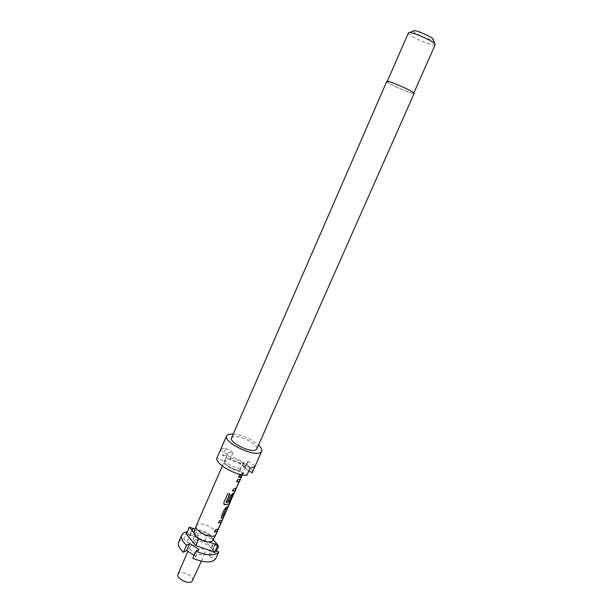 <?xml version="1.0" encoding="UTF-8"?>
<svg xmlns="http://www.w3.org/2000/svg" width="613" height="613" viewBox="0 0 613 613"><rect width="100%" height="100%" fill="white"/><g stroke="black" fill="none" stroke-linecap="round" stroke-linejoin="round"><path stroke-width="0.46" stroke-dasharray="3.06 2.3" d="M242.25 474.27L241.622 475.067L241.851 472.975L242.656 472.232L241.767 475.121L241.997 473.014L242.809 472.278L242.403 474.332M386.78 81.414L387.385 82.173C391.148 85.345 414.143 95.03 414.135 93.421M231.568 437.943L232.902 436.87C238.764 434.28 259.345 444.716 256.77 449.007M230.526 457.712L229.714 459.574L239.399 463.16C242.549 465.06 244.395 466.853 244.939 468.547L245.767 466.677C245.215 464.991 243.369 463.206 240.219 461.305L230.526 457.712L228.526 458.869L222.649 455.405L225.76 448.249L222.197 448.77L220.297 450.294L217.155 457.536L223.094 461.053L225.117 459.88L224.542 461.911C226.764 465.972 231.729 468.914 239.43 470.723L242.641 463.436L246.878 463.259L247.851 462.394L247.867 461.206L244.694 468.401C242.373 464.386 237.461 461.489 229.959 459.712L233.093 452.547L228.833 452.662L227.752 453.574L224.542 461.911M245.767 466.677L246.142 469.259C245.744 467.313 243.675 465.206 239.921 462.938L228.526 458.869M408.381 32.941L408.863 33.937C412.197 37.845 434.832 47.117 435.192 44.703M413.239 92.601C410.043 89.674 386.979 79.943 387.194 81.598L387.776 82.334C391.416 85.406 413.729 94.8 413.714 93.245L413.239 92.601M413.239 30.987L413.606 31.661C416.549 35.156 436.648 42.803 433.1 39.048M178.728 541.999L181.111 539.578L183.885 538.643L186.827 542.329L195.984 542.666L193.018 539.011C203.784 541.777 211.263 546.512 215.462 553.225L216.397 551.125M190.873 545.792C194.727 543.256 206.849 549.715 204.857 553.263L204.022 554.16C200.275 556.819 187.93 550.267 189.969 546.735L190.873 545.792M177.946 574.258L178.881 573.247C182.82 570.473 194.827 576.956 192.735 580.749M194.06 532.076L195.225 530.85L198.428 530.268C204.451 530.237 213.5 535.885 213.086 539.478L212.872 540.337M196.26 525.808L197.44 524.628C202.466 521.525 218.519 530.007 216.006 534.475M242.35 474.807L242.809 473.765L241.974 474.746M228.618 505.894L226.833 507.028M224.603 514.974L224.634 514.506L222.864 516.008M193.018 539.011L195.991 532.191C204.029 534.115 210.619 537.593 215.761 542.628L212.68 549.577L205.033 540.459L190.329 535.448L198.98 535.823L195.984 542.666M217.83 545.195L217.201 544.313M198.98 535.823L195.991 532.191M217.469 546.014L212.504 544.344L209.47 551.217L215.462 553.225M215.768 542.911L209.615 556.826L209.47 551.217M209.615 556.826L215.676 558.849M194.122 555.332L195.93 556.489L192.811 558.32M199.018 549.455L195.93 556.489M186.865 531.77L183.885 538.643M212.504 544.344L212.68 549.577M187.18 532.161L189.662 535.226L192.681 528.299M192.85 528.506L186.827 542.329M193.348 528.529L190.329 535.448M216.113 543.026L213.025 549.999L215.355 550.773M214.772 552.083L213.025 549.999M189.662 535.226L186.344 534.092M198.827 538.773L208.711 541.976M193.93 532.659L198.888 538.628M213.24 539.655L208.068 533.571L195.095 529.126M205.033 540.459L208.068 533.571M242.641 463.436L250.188 467.88M247.867 461.206L255.184 465.934M248.87 470.868L246.142 469.259M225.76 448.249L233.093 452.547M220.297 450.294L227.707 454.654M239.43 470.723L239.683 470.868C231.668 469.022 226.542 465.987 224.297 461.765M239.683 470.868L240.511 468.983L240.901 471.596L246.955 475.182M222.649 455.405C233.791 454.923 254.801 467.213 252.142 472.792M240.901 471.596C233.821 471.029 222.971 464.577 223.094 461.053M233.308 433.943C242.748 435.299 251.154 438.992 258.54 445.015M240.511 468.983C232.503 467.121 227.369 464.087 225.117 459.88M242.809 473.765L241.737 475.818M242.656 473.696L239.499 475.251M239.399 475.159L238.457 477.289M239.185 481.197L236.319 488.094L239.338 481.243M236.059 488.201L233.415 489.044M233.315 488.959L232.48 491.159M235.921 488.99L236.564 487.534M236.549 487.534L240.373 478.983M240.227 478.906L237.499 479.787M237.4 479.703L236.457 481.826M229.691 493.986L227.752 493.68M227.707 493.595L223.845 502.553M223.799 502.468L223.906 504.215M229.913 502.591L230.549 501.135M230.542 501.135L234.319 492.676M234.174 492.599L232.856 493.381M232.733 493.296L230.557 495.526M230.457 495.434L227.89 501.564M233.239 494.653L230.396 501.503M230.136 501.61L226.197 502.499M226.71 506.943L224.527 509.188M224.427 509.096L221.301 516.506M221.201 516.414L221.301 518.1M224.634 514.506L223.73 516.583M227.722 507.518L228.641 505.434M221.17 521.97L218.366 528.728M218.105 528.843L215.393 529.893M215.293 529.801L214.481 531.961M218.013 529.517L222.343 519.786M222.197 519.709L219.4 520.812M219.301 520.721L218.381 522.805M204.857 553.263L201.348 561.224M247.851 462.394L242.74 473.949M227.752 453.574L222.327 466.018M189.969 546.735L187.946 551.378M242.595 473.88L242.196 474.784M233.4 494.691L230.381 501.526M228.565 505.633L228.258 506.323M224.557 514.705L224.243 515.418M221.331 522.015L218.351 528.758"/><path stroke-width="0.92" d="M413.645 92.762C410.358 89.751 386.55 79.705 386.78 81.414L231.568 437.943C228.833 442.188 250.081 452.892 255.606 450.019L256.77 449.007L414.135 93.421L413.645 92.762M258.54 445.015C261.268 447.559 262.326 449.643 261.713 451.252L260.127 452.639C252.525 456.723 222.718 441.728 226.572 435.828L228.48 434.303L233.308 433.943M261.713 451.252L255.269 465.757L253.652 467.236L250.188 467.88L246.955 475.182C235.783 476.025 213.722 462.945 217.109 457.635L217.155 457.536M413.852 92.938L435.192 44.703L434.74 43.738C432.127 40.519 413.537 32.359 409.4 32.612L408.381 32.941L387.324 81.299M433.1 39.048L433.039 38.987C431.054 36.527 417.2 30.443 414.043 30.65L413.239 30.987M187.18 532.161L186.865 531.77L184.107 532.674L181.739 535.049C180.666 537.923 182.268 541.325 186.536 545.264L183.463 552.321C179.211 548.359 177.632 544.919 178.728 541.999L181.739 535.049M201.348 561.224L191.869 581.714C188.038 584.603 175.808 578.036 177.946 574.258L187.946 551.378M214.527 531.862L217.446 530.881L218.159 529.586L215.968 534.559L214.941 535.578C210.159 538.85 193.846 530.375 196.221 525.893L222.327 466.018M215.968 534.559L212.872 540.337L211.891 541.333L208.711 541.976C202.604 542.091 193.294 536.199 193.93 532.659L196.221 525.893M241.974 474.746L239.499 475.251L238.564 477.381L240.825 476.975L241.813 476.063L240.449 479.144L237.499 479.787L236.564 481.91L239.338 481.174L236.319 488.094L233.415 489.044L232.48 491.159L235.377 490.293L240.449 479.144M241.737 475.818L242.35 474.807M234.319 492.676L230.557 495.526L227.89 501.564L229.423 501.35L232.059 495.381L233.384 494.729L229.76 502.024L226.128 502.346L229.806 494.001L227.752 493.68L223.845 502.553L224.251 504.576L229.354 503.909L234.319 492.676M228.787 505.503L224.527 509.188L221.301 516.506L221.531 518.238L223.791 516.851L222.458 519.87L219.4 520.812L218.481 522.897L221.316 522.046L218.251 528.919L215.393 529.893L214.481 531.961L217.446 530.881M228.258 506.323L227.867 507.579L228.618 505.894M227.867 507.579L225.936 509.234L222.956 515.985L224.779 514.568M223.73 516.583L224.603 514.974M218.159 529.586L222.458 519.87M216.397 551.125L218.504 546.367L217.83 545.195M217.201 544.313L213.24 539.655M218.504 546.367L217.469 546.014M215.676 558.849C211.776 563.109 204.152 562.933 192.811 558.32L195.915 551.24C207.271 555.868 214.887 556.098 218.757 551.915L215.676 558.849M183.463 552.321L186.628 550.535L194.122 555.332M195.915 551.24L199.018 549.455L189.685 543.524L186.628 550.535M189.685 543.524L186.536 545.264M195.095 529.126L189.356 527.157L193.93 532.659M189.356 527.157L186.344 534.092L195.815 545.654L214.772 552.083L217.876 545.095L215.761 542.612M215.355 550.773L218.757 551.915M195.815 545.654L198.827 538.773M208.711 541.976L217.876 545.095M255.184 465.934L252.142 472.792L248.87 470.868M241.729 475.811L238.603 477.289M236.603 481.818L239.338 481.174M232.526 491.067L235.377 490.293M235.231 490.216L236.304 488.117M223.906 504.215L224.91 504.805M224.833 504.721L229.354 503.909M229.216 503.832L230.381 501.526M227.936 501.465L229.423 501.35M229.293 501.265L232.059 495.381M232.082 495.128L233.392 494.63M226.051 502.254L229.691 493.986M221.301 518.1L221.883 518.23M223.714 516.575L221.768 518.146M222.833 515.901L225.936 509.234M227.645 507.717L225.959 508.989M218.527 522.797L221.324 521.962M217.301 530.804L218.351 528.758M226.572 435.828L217.109 457.635M414.043 30.65L409.4 32.612M433.039 38.987L434.74 43.738M236.066 489.059L234.411 492.814M230.059 502.66L228.71 505.702M227.791 507.786L224.703 514.774M242.196 474.784L241.66 475.995M240.296 479.082L239.338 481.243M234.258 492.745L233.4 494.691M224.243 515.418L223.638 516.782M222.289 519.839L221.331 522.015"/></g></svg>
